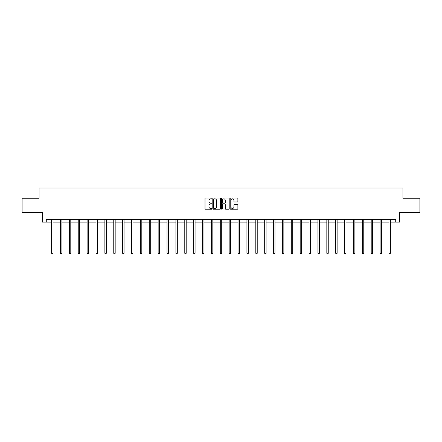 <?xml version="1.0" encoding="UTF-8"?>
<svg xmlns="http://www.w3.org/2000/svg" width="442" height="442" viewBox="0 0 442 442"><rect width="100%" height="100%" fill="white"/><g stroke="black" fill="none" stroke-linecap="round" stroke-linejoin="round"><path stroke-width="0.66" d="M211.895 198.441A0.392 0.392 0 0 0 211.503 198.049L205.569 198.049A0.558 0.558 0 0 0 205.011 198.607L205.011 208.663A0.558 0.558 0 0 0 205.569 209.221L211.503 209.221A0.392 0.392 0 0 0 211.895 208.834A0.392 0.392 0 0 0 211.503 208.442L210.735 208.442A1.79 1.79 0 0 1 208.95 206.652L208.95 205.817A1.79 1.79 0 0 1 210.735 204.027L211.503 204.027A0.392 0.392 0 0 0 211.895 203.635A0.392 0.392 0 0 0 211.503 203.248L210.735 203.248A1.79 1.79 0 0 1 208.95 201.458L208.95 200.618A1.79 1.79 0 0 1 210.735 198.834L211.503 198.834A0.392 0.392 0 0 0 211.895 198.441M237.326 201.988A0.558 0.558 0 0 0 237.884 201.43L237.884 198.607A0.558 0.558 0 0 0 237.326 198.049L230.735 198.049A0.558 0.558 0 0 0 230.177 198.607L230.177 208.663A0.558 0.558 0 0 0 230.735 209.221L237.326 209.221A0.558 0.558 0 0 0 237.884 208.663L237.884 205.259A0.558 0.558 0 0 0 237.326 204.696L234.503 204.696A0.558 0.558 0 0 0 233.945 205.259L233.945 206.944A1.492 1.492 0 0 1 232.453 208.442A1.492 1.492 0 0 1 230.956 206.944L230.956 200.325A1.492 1.492 0 0 1 232.453 198.834A1.492 1.492 0 0 1 233.945 200.325L233.945 201.43A0.558 0.558 0 0 0 234.503 201.988L237.326 201.988M46.288 222.133L46.288 219.287L395.712 219.287L395.712 222.133L399.695 222.133L399.695 212.458L419.9 212.458L419.9 198.231L402.938 198.231L402.938 187.988L39.062 187.988L39.062 198.231L22.1 198.231L22.1 212.458L42.305 212.458L42.305 222.133L51.609 222.133M220.514 198.607A0.558 0.558 0 0 0 219.95 198.049L213.359 198.049A0.558 0.558 0 0 0 212.801 198.607L212.801 208.663A0.558 0.558 0 0 0 213.359 209.221L219.95 209.221A0.558 0.558 0 0 0 220.514 208.663L220.514 198.607M222.05 198.049L228.641 198.049A0.558 0.558 0 0 1 229.199 198.607L229.199 208.663A0.558 0.558 0 0 1 228.641 209.221L225.818 209.221A0.558 0.558 0 0 1 225.26 208.663L225.26 204.585A0.558 0.558 0 0 0 224.702 204.027L222.829 204.027A0.558 0.558 0 0 0 222.271 204.585L222.271 208.834A0.392 0.392 0 0 1 221.878 209.221A0.392 0.392 0 0 1 221.486 208.834L221.486 198.607A0.558 0.558 0 0 1 222.05 198.049M53.029 222.133L60.488 222.133M61.908 222.133L69.366 222.133M70.786 222.133L78.24 222.133M79.665 222.133L87.118 222.133M88.544 222.133L95.997 222.133M97.422 222.133L104.876 222.133M106.295 222.133L113.754 222.133M115.174 222.133L122.633 222.133M124.053 222.133L131.512 222.133M132.931 222.133L140.385 222.133M141.81 222.133L149.263 222.133M150.689 222.133L158.142 222.133M159.568 222.133L167.021 222.133M168.446 222.133L175.899 222.133M177.319 222.133L184.778 222.133M186.198 222.133L193.657 222.133M195.077 222.133L202.535 222.133M203.955 222.133L211.409 222.133M212.834 222.133L220.287 222.133M221.713 222.133L229.166 222.133M230.591 222.133L238.045 222.133M239.465 222.133L246.923 222.133M248.343 222.133L255.802 222.133M257.222 222.133L264.681 222.133M266.101 222.133L273.554 222.133M274.979 222.133L282.432 222.133M283.858 222.133L291.311 222.133M292.737 222.133L300.19 222.133M301.615 222.133L309.068 222.133M310.488 222.133L317.947 222.133M319.367 222.133L326.826 222.133M328.246 222.133L335.705 222.133M337.124 222.133L344.578 222.133M346.003 222.133L353.456 222.133M354.882 222.133L362.335 222.133M363.76 222.133L371.214 222.133M372.634 222.133L380.092 222.133M381.512 222.133L388.971 222.133M390.391 222.133L395.712 222.133M213.978 198.834A0.392 0.392 0 0 0 213.585 199.226L213.585 208.049A0.392 0.392 0 0 0 213.978 208.442L214.784 208.442A1.79 1.79 0 0 0 216.574 206.652L216.574 200.618A1.79 1.79 0 0 0 214.784 198.834L213.978 198.834M225.26 200.353A1.492 1.492 0 0 0 223.762 198.861A1.492 1.492 0 0 0 222.271 200.353L222.271 202.685A0.558 0.558 0 0 0 222.829 203.248L224.702 203.248A0.558 0.558 0 0 0 225.26 202.685L225.26 200.353M53.106 219.287L53.073 219.37A0.569 0.569 0 0 0 53.029 219.586L53.029 253.272L51.609 253.272L51.609 219.586A0.569 0.569 0 0 0 51.565 219.37L51.532 219.287M53.029 253.272L52.604 254.012L52.034 254.012L51.609 253.272M61.985 219.287L61.952 219.37A0.569 0.569 0 0 0 61.908 219.586L61.908 253.272L60.488 253.272L60.488 219.586A0.569 0.569 0 0 0 60.444 219.37L60.41 219.287M61.908 253.272L61.482 254.012L60.913 254.012L60.488 253.272M70.864 219.287L70.825 219.37A0.569 0.569 0 0 0 70.786 219.586L70.786 253.272L69.366 253.272L69.366 219.586A0.569 0.569 0 0 0 69.322 219.37L69.289 219.287M70.786 253.272L70.361 254.012L69.792 254.012L69.366 253.272M79.737 219.287L79.704 219.37A0.569 0.569 0 0 0 79.665 219.586L79.665 253.272L78.24 253.272L78.24 219.586A0.569 0.569 0 0 0 78.201 219.37L78.168 219.287M79.665 253.272L79.24 254.012L78.67 254.012L78.24 253.272M88.615 219.287L88.582 219.37A0.569 0.569 0 0 0 88.544 219.586L88.544 253.272L87.118 253.272L87.118 219.586A0.569 0.569 0 0 0 87.08 219.37L87.046 219.287M88.544 253.272L88.113 254.012L87.544 254.012L87.118 253.272M97.494 219.287L97.461 219.37A0.569 0.569 0 0 0 97.422 219.586L97.422 253.272L95.997 253.272L95.997 219.586A0.569 0.569 0 0 0 95.958 219.37L95.925 219.287M97.422 253.272L96.991 254.012L96.422 254.012L95.997 253.272M106.373 219.287L106.34 219.37A0.569 0.569 0 0 0 106.295 219.586L106.295 253.272L104.876 253.272L104.876 219.586A0.569 0.569 0 0 0 104.837 219.37L104.798 219.287M106.295 253.272L105.87 254.012L105.301 254.012L104.876 253.272M115.251 219.287L115.218 219.37A0.569 0.569 0 0 0 115.174 219.586L115.174 253.272L113.754 253.272L113.754 219.586A0.569 0.569 0 0 0 113.71 219.37L113.677 219.287M115.174 253.272L114.749 254.012L114.18 254.012L113.754 253.272M124.13 219.287L124.097 219.37A0.569 0.569 0 0 0 124.053 219.586L124.053 253.272L122.633 253.272L122.633 219.586A0.569 0.569 0 0 0 122.589 219.37L122.556 219.287M124.053 253.272L123.627 254.012L123.058 254.012L122.633 253.272M133.009 219.287L132.976 219.37A0.569 0.569 0 0 0 132.931 219.586L132.931 253.272L131.512 253.272L131.512 219.586A0.569 0.569 0 0 0 131.467 219.37L131.434 219.287M132.931 253.272L132.506 254.012L131.937 254.012L131.512 253.272M141.882 219.287L141.849 219.37A0.569 0.569 0 0 0 141.81 219.586L141.81 253.272L140.385 253.272L140.385 219.586A0.569 0.569 0 0 0 140.346 219.37L140.313 219.287M141.81 253.272L141.385 254.012L140.816 254.012L140.385 253.272M150.761 219.287L150.728 219.37A0.569 0.569 0 0 0 150.689 219.586L150.689 253.272L149.263 253.272L149.263 219.586A0.569 0.569 0 0 0 149.225 219.37L149.192 219.287M150.689 253.272L150.263 254.012L149.694 254.012L149.263 253.272M159.639 219.287L159.606 219.37A0.569 0.569 0 0 0 159.568 219.586L159.568 253.272L158.142 253.272L158.142 219.586A0.569 0.569 0 0 0 158.103 219.37L158.07 219.287M159.568 253.272L159.137 254.012L158.567 254.012L158.142 253.272M168.518 219.287L168.485 219.37A0.569 0.569 0 0 0 168.446 219.586L168.446 253.272L167.021 253.272L167.021 219.586A0.569 0.569 0 0 0 166.982 219.37L166.949 219.287M168.446 253.272L168.015 254.012L167.446 254.012L167.021 253.272M177.397 219.287L177.364 219.37A0.569 0.569 0 0 0 177.319 219.586L177.319 253.272L175.899 253.272L175.899 219.586A0.569 0.569 0 0 0 175.855 219.37L175.822 219.287M177.319 253.272L176.894 254.012L176.325 254.012L175.899 253.272M186.275 219.287L186.242 219.37A0.569 0.569 0 0 0 186.198 219.586L186.198 253.272L184.778 253.272L184.778 219.586A0.569 0.569 0 0 0 184.734 219.37L184.701 219.287M186.198 253.272L185.773 254.012L185.204 254.012L184.778 253.272M195.154 219.287L195.121 219.37A0.569 0.569 0 0 0 195.077 219.586L195.077 253.272L193.657 253.272L193.657 219.586A0.569 0.569 0 0 0 193.613 219.37L193.579 219.287M195.077 253.272L194.651 254.012L194.082 254.012L193.657 253.272M204.033 219.287L203.994 219.37A0.569 0.569 0 0 0 203.955 219.586L203.955 253.272L202.535 253.272L202.535 219.586A0.569 0.569 0 0 0 202.491 219.37L202.458 219.287M203.955 253.272L203.53 254.012L202.961 254.012L202.535 253.272M212.906 219.287L212.873 219.37A0.569 0.569 0 0 0 212.834 219.586L212.834 253.272L211.409 253.272L211.409 219.586A0.569 0.569 0 0 0 211.37 219.37L211.337 219.287M212.834 253.272L212.409 254.012L211.84 254.012L211.409 253.272M221.785 219.287L221.751 219.37A0.569 0.569 0 0 0 221.713 219.586L221.713 253.272L220.287 253.272L220.287 219.586A0.569 0.569 0 0 0 220.249 219.37L220.215 219.287M221.713 253.272L221.287 254.012L220.713 254.012L220.287 253.272M230.663 219.287L230.63 219.37A0.569 0.569 0 0 0 230.591 219.586L230.591 253.272L229.166 253.272L229.166 219.586A0.569 0.569 0 0 0 229.127 219.37L229.094 219.287M230.591 253.272L230.16 254.012L229.591 254.012L229.166 253.272M239.542 219.287L239.509 219.37A0.569 0.569 0 0 0 239.465 219.586L239.465 253.272L238.045 253.272L238.045 219.586A0.569 0.569 0 0 0 238.006 219.37L237.967 219.287M239.465 253.272L239.039 254.012L238.47 254.012L238.045 253.272M248.421 219.287L248.387 219.37A0.569 0.569 0 0 0 248.343 219.586L248.343 253.272L246.923 253.272L246.923 219.586A0.569 0.569 0 0 0 246.879 219.37L246.846 219.287M248.343 253.272L247.918 254.012L247.349 254.012L246.923 253.272M257.299 219.287L257.266 219.37A0.569 0.569 0 0 0 257.222 219.586L257.222 253.272L255.802 253.272L255.802 219.586A0.569 0.569 0 0 0 255.758 219.37L255.725 219.287M257.222 253.272L256.796 254.012L256.227 254.012L255.802 253.272M266.178 219.287L266.145 219.37A0.569 0.569 0 0 0 266.101 219.586L266.101 253.272L264.681 253.272L264.681 219.586A0.569 0.569 0 0 0 264.636 219.37L264.603 219.287M266.101 253.272L265.675 254.012L265.106 254.012L264.681 253.272M275.051 219.287L275.018 219.37A0.569 0.569 0 0 0 274.979 219.586L274.979 253.272L273.554 253.272L273.554 219.586A0.569 0.569 0 0 0 273.515 219.37L273.482 219.287M274.979 253.272L274.554 254.012L273.985 254.012L273.554 253.272M283.93 219.287L283.897 219.37A0.569 0.569 0 0 0 283.858 219.586L283.858 253.272L282.432 253.272L282.432 219.586A0.569 0.569 0 0 0 282.394 219.37L282.361 219.287M283.858 253.272L283.433 254.012L282.863 254.012L282.432 253.272M292.808 219.287L292.775 219.37A0.569 0.569 0 0 0 292.737 219.586L292.737 253.272L291.311 253.272L291.311 219.586A0.569 0.569 0 0 0 291.272 219.37L291.239 219.287M292.737 253.272L292.306 254.012L291.737 254.012L291.311 253.272M301.687 219.287L301.654 219.37A0.569 0.569 0 0 0 301.615 219.586L301.615 253.272L300.19 253.272L300.19 219.586A0.569 0.569 0 0 0 300.151 219.37L300.118 219.287M301.615 253.272L301.184 254.012L300.615 254.012L300.19 253.272M310.566 219.287L310.533 219.37A0.569 0.569 0 0 0 310.488 219.586L310.488 253.272L309.068 253.272L309.068 219.586A0.569 0.569 0 0 0 309.024 219.37L308.991 219.287M310.488 253.272L310.063 254.012L309.494 254.012L309.068 253.272M319.444 219.287L319.411 219.37A0.569 0.569 0 0 0 319.367 219.586L319.367 253.272L317.947 253.272L317.947 219.586A0.569 0.569 0 0 0 317.903 219.37L317.87 219.287M319.367 253.272L318.942 254.012L318.373 254.012L317.947 253.272M328.323 219.287L328.29 219.37A0.569 0.569 0 0 0 328.246 219.586L328.246 253.272L326.826 253.272L326.826 219.586A0.569 0.569 0 0 0 326.782 219.37L326.748 219.287M328.246 253.272L327.82 254.012L327.251 254.012L326.826 253.272M337.202 219.287L337.163 219.37A0.569 0.569 0 0 0 337.124 219.586L337.124 253.272L335.705 253.272L335.705 219.586A0.569 0.569 0 0 0 335.66 219.37L335.627 219.287M337.124 253.272L336.699 254.012L336.13 254.012L335.705 253.272M346.075 219.287L346.042 219.37A0.569 0.569 0 0 0 346.003 219.586L346.003 253.272L344.578 253.272L344.578 219.586A0.569 0.569 0 0 0 344.539 219.37L344.506 219.287M346.003 253.272L345.578 254.012L345.009 254.012L344.578 253.272M354.954 219.287L354.92 219.37A0.569 0.569 0 0 0 354.882 219.586L354.882 253.272L353.456 253.272L353.456 219.586A0.569 0.569 0 0 0 353.418 219.37L353.385 219.287M354.882 253.272L354.456 254.012L353.887 254.012L353.456 253.272M363.832 219.287L363.799 219.37A0.569 0.569 0 0 0 363.76 219.586L363.76 253.272L362.335 253.272L362.335 219.586A0.569 0.569 0 0 0 362.296 219.37L362.263 219.287M363.76 253.272L363.33 254.012L362.76 254.012L362.335 253.272M372.711 219.287L372.678 219.37A0.569 0.569 0 0 0 372.634 219.586L372.634 253.272L371.214 253.272L371.214 219.586A0.569 0.569 0 0 0 371.175 219.37L371.136 219.287M372.634 253.272L372.208 254.012L371.639 254.012L371.214 253.272M381.59 219.287L381.557 219.37A0.569 0.569 0 0 0 381.512 219.586L381.512 253.272L380.092 253.272L380.092 219.586A0.569 0.569 0 0 0 380.048 219.37L380.015 219.287M381.512 253.272L381.087 254.012L380.518 254.012L380.092 253.272M390.468 219.287L390.435 219.37A0.569 0.569 0 0 0 390.391 219.586L390.391 253.272L388.971 253.272L388.971 219.586A0.569 0.569 0 0 0 388.927 219.37L388.894 219.287M390.391 253.272L389.966 254.012L389.396 254.012L388.971 253.272"/></g></svg>

